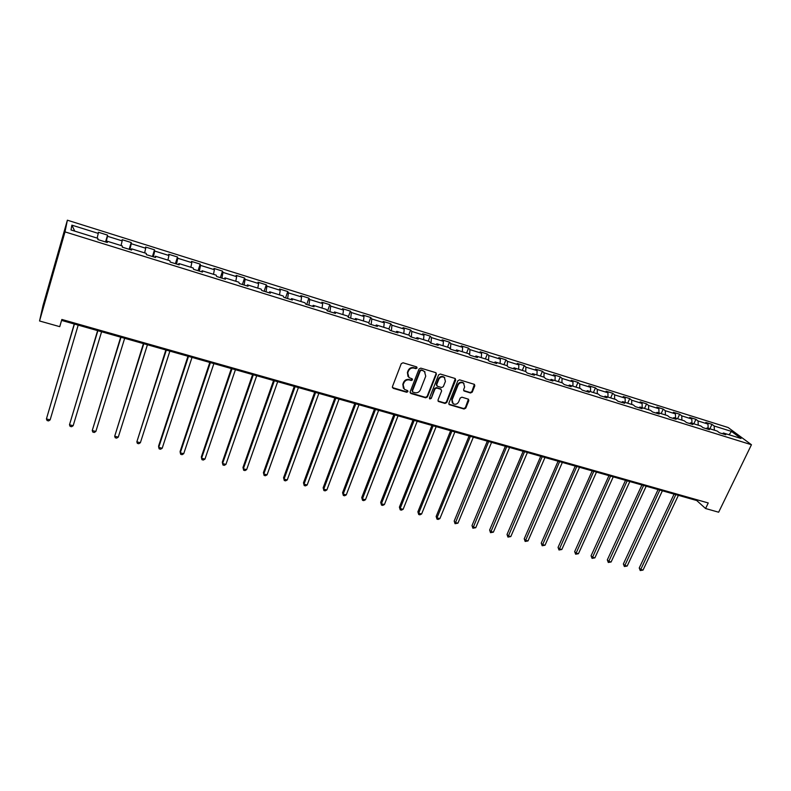 <?xml version="1.0" encoding="UTF-8"?>
<svg xmlns="http://www.w3.org/2000/svg" width="791" height="791" viewBox="0 0 791 791"><rect width="100%" height="100%" fill="white"/><g stroke="black" fill="none" stroke-linecap="round" stroke-linejoin="round"><path stroke-width="1.19" d="M417.104 368.023L416.56 366.866L403.024 362.782L401.245 363.682L392.415 386.68L393.206 388.322L406.703 392.267L407.929 391.644L407.662 390.635L404.379 389.35L403.153 384.742L403.894 382.844C405.091 380.451 406.97 379.492 409.53 379.977L411.271 380.491L412.497 379.868L412.23 378.849L408.996 377.594L407.731 372.907L408.472 370.999C409.679 368.586 411.557 367.637 414.118 368.122L415.868 368.655L417.104 368.023M408.008 376.526L407.395 372.452L408.136 370.544C409.343 368.141 411.221 367.182 413.782 367.677L415.522 368.201L416.778 366.965M392.405 387.58L406.366 391.792L407.632 390.616M403.39 388.252L402.827 384.278L403.568 382.379C404.765 379.987 406.643 379.037 409.194 379.522L410.934 380.036L412.19 378.83M470.536 392.989L472.257 392.109L474.808 385.82L474.422 384.367L459.611 379.838L457.88 380.728L448.873 403.202L449.239 404.626L464.04 409.016L465.761 408.146L468.816 400.612L468.44 399.178L461.924 397.181L460.204 398.061L458.691 401.818C457.287 404.221 455.428 404.844 453.114 403.697L452.126 399.89L458.058 385.098C459.442 382.715 461.282 382.073 463.595 383.17L464.633 387.076L463.645 389.538L464.02 390.981L470.536 392.989L470.141 392.524L471.861 391.644L474.392 384.347M65.01 231.882L39.55 320.978L59.75 326.663L61.856 319.455L708.252 502.967L705.572 508.524L718.653 512.212L751.45 444.74L65.01 231.882L67.373 220.195L728.165 427.536L751.45 444.74M436.385 374.252L435.633 372.61L420.772 368.131L419.012 369.031L410.124 391.861L410.895 393.493L425.706 397.814L427.447 396.934L436.385 374.252L436.009 372.798M440.32 374.024L454.983 378.444L455.715 380.075L446.727 402.57L444.997 403.45L438.382 401.442L438.016 400.028L441.635 390.902L440.894 389.281L436.731 388.045L434.991 388.935L431.224 398.456L429.74 398.941L429.483 397.942L438.57 374.914L440.32 374.024M709.873 428.791L711.979 424.352L705.819 422.424L707.994 424.075L698.067 420.97L695.912 419.319L689.693 417.371L691.818 419.012L681.763 415.868L679.667 414.237L673.368 412.259L675.445 413.891L665.28 410.717L663.224 409.085L656.846 407.088L658.883 408.71L648.59 405.496L646.583 403.875L640.137 401.858L642.114 403.469L631.693 400.206L629.745 398.605L623.219 396.558L625.147 398.16L614.597 394.867L612.709 393.265L606.094 391.199L607.972 392.791L597.294 389.449L595.455 387.867L588.761 385.771L590.58 387.353L579.773 383.971L577.994 382.399L571.221 380.283L572.981 381.845L562.045 378.424L560.315 376.872L553.463 374.716L555.163 376.279L544.089 372.818L542.418 371.266L535.477 369.09L537.119 370.633L525.906 367.133L524.295 365.59L517.265 363.395L518.847 364.918L507.496 361.368L505.953 359.846L498.834 357.621L500.347 359.134L488.848 355.545L487.365 354.032L480.157 351.777L481.61 353.28L469.963 349.632L468.549 348.139L461.252 345.855L462.636 347.348L450.84 343.65L449.496 342.177L442.1 339.853L443.415 341.336L431.461 337.599L430.185 336.126L422.701 333.782L423.946 335.246L411.834 331.459L410.638 330.005L403.044 327.632L404.221 329.076L391.95 325.239L390.823 323.806L383.141 321.403L384.238 322.827L371.81 318.941L370.752 317.527L362.96 315.085L363.989 316.499L351.392 312.554L350.423 311.16L342.523 308.688L343.472 310.082L330.707 306.087L329.807 304.703L321.808 302.202L322.679 303.576L309.746 299.532L308.925 298.167L300.817 295.626L301.598 296.981L288.488 292.888L287.766 291.543L279.549 288.972L280.241 290.307L266.953 286.154L266.31 284.819L257.985 282.219L258.588 283.534L245.111 279.322L244.567 278.017L236.123 275.377L236.638 276.672L222.973 272.401L222.518 271.115L213.956 268.436L214.381 269.711L200.528 265.38L200.163 264.115L191.481 261.396L191.808 262.652L177.767 258.262L177.5 257.016L168.701 254.267L168.928 255.493L154.68 251.044L154.512 249.827L145.584 247.029L145.712 248.236L131.266 243.717L131.207 242.53L122.15 239.693L122.17 240.879L107.517 236.291L107.566 235.125L98.381 232.247L98.292 233.404L71.882 225.148L71.012 229.963L97.936 238.348L97.847 239.564L107.299 242.501L107.339 241.275L106.923 242.382M711.979 424.352L714.174 426.003L731.507 431.421L741.029 438.481L723.488 433.023L725.762 434.743L719.494 432.796L717.239 431.075L707.184 427.951L709.418 429.661L703.07 427.684L700.856 425.983L690.681 422.819L692.867 424.51L686.45 422.523L684.284 420.822L673.981 417.618L676.117 419.309L669.621 417.292L667.505 415.601L657.084 412.358L659.16 414.039L652.585 411.992L650.528 410.321L639.968 407.029L641.995 408.7L635.341 406.633L633.334 404.962L622.646 401.64L624.623 403.301L617.88 401.205L615.932 399.554L605.115 396.182L607.033 397.833L600.201 395.708L598.312 394.066L587.357 390.655L589.216 392.296L582.305 390.151L580.465 388.519L569.382 385.059L571.171 386.69L564.171 384.515L562.401 382.893L551.169 379.393L552.909 381.015L545.82 378.81L544.109 377.198L532.729 373.659L534.4 375.26L527.221 373.026L525.57 371.434L514.051 367.845L515.663 369.437L508.386 367.172L506.804 365.59L495.136 361.962L496.679 363.534L489.313 361.24L487.79 359.678L475.974 355.999L477.448 357.552L469.983 355.238L468.539 353.676L456.555 349.948L457.959 351.501L450.395 349.147L449.021 347.605L436.889 343.828L438.214 345.36L430.551 342.978L429.256 341.455L416.956 337.628L418.212 339.141L410.45 336.729L409.224 335.226L396.756 331.34L397.942 332.843L390.072 330.391L388.915 328.908L376.289 324.972L377.396 326.456L369.417 323.974L368.349 322.501L355.545 318.516L356.563 319.979L348.475 317.468L347.496 316.014L334.514 311.97L335.453 313.424L327.256 310.873L326.357 309.429L313.206 305.336L314.057 306.77L305.741 304.179L304.93 302.765L291.592 298.612L292.354 300.026L283.929 297.406L283.198 296.002L269.682 291.8L270.354 293.184L261.811 290.524L261.168 289.15L247.464 284.879L248.038 286.253L239.376 283.554L238.833 282.199L224.931 277.868L225.415 279.213L216.625 276.484L216.18 275.149L202.081 270.759L202.466 272.084L193.548 269.306L193.212 268.001L178.904 263.551L179.181 264.847L170.144 262.039L169.907 260.743L155.392 256.225L155.57 257.5L146.394 254.653L146.266 253.387L131.543 248.809L131.613 250.055L122.298 247.168L122.279 245.922L107.339 241.275M708.163 428.257L707.994 424.075M698.216 425.163L698.067 420.97M707.184 427.951L706.056 428.613M691.957 423.215L691.818 419.012M681.891 420.08L681.763 415.868M690.681 422.819L689.574 423.492M675.554 418.103L675.445 413.891M665.369 414.939L665.28 410.717M673.981 417.618L672.894 418.31M658.962 412.942L658.883 408.71M648.65 409.728L648.59 405.496M657.084 412.358L656.006 413.06M642.163 407.711L642.114 403.469M631.722 404.468L631.693 400.206M639.968 407.029L638.91 407.741M625.157 402.421L625.147 398.16M614.597 399.139L614.597 394.867M622.646 401.64L621.607 402.362M607.953 397.072L607.972 392.791M597.254 393.74L597.294 389.449M605.115 396.182L604.087 396.924M590.531 391.644L590.58 387.353M579.704 388.272L579.773 383.971M587.357 390.655L586.349 391.407M572.892 386.156L572.981 381.845M561.936 382.745L562.045 378.424M569.382 385.059L568.393 385.82M555.035 380.6L555.163 376.279M543.941 377.149L544.089 372.818M551.169 379.393L550.2 380.164M536.96 374.974L537.119 370.633M525.718 371.572L525.906 367.133M532.729 373.659L531.779 374.44M518.649 369.278L518.847 364.918M507.258 366.045L507.496 361.368M514.051 367.845L513.122 368.646M500.11 363.504L500.347 359.134M488.551 360.459L488.848 355.545M495.136 361.962L494.227 362.772M481.333 357.661L481.61 353.28M469.607 354.833L469.963 349.632M475.974 355.999L475.084 356.82M462.32 351.748L462.636 347.348M450.415 349.147L450.84 343.65M456.555 349.948L455.685 350.789M443.059 345.756L443.415 341.336M430.986 343.116L431.461 337.599M436.889 343.828L436.039 344.688M423.541 339.675L423.946 335.246M411.31 336.996L411.834 331.459M416.956 337.628L416.135 338.499M403.776 333.525L404.221 329.076M391.367 330.796L391.95 325.239M396.756 331.34L395.965 332.23M383.744 327.296L384.238 322.827M371.167 324.518L371.81 318.941M376.289 324.972L375.517 325.872M363.455 320.978L363.989 316.499M350.69 318.16L351.392 312.554M355.545 318.516L354.793 319.435M342.889 314.581L343.472 310.082M329.946 311.703L330.707 306.087M334.514 311.97L333.792 312.9M322.046 308.095L322.679 303.576M308.915 305.168L309.746 299.532M313.206 305.336L312.504 306.285M300.926 301.519L301.598 296.981M287.608 298.543L288.488 292.888M291.592 298.612L290.92 299.581M279.51 294.855L280.241 290.307M266.003 291.83L266.953 286.154M269.682 291.8L269.039 292.779M257.807 288.102L258.588 283.534M244.093 285.027L245.111 279.322M247.464 284.879L246.851 285.877M235.797 281.25L236.638 276.672M221.895 278.116L222.973 272.401M224.931 277.868L224.357 278.887M213.491 274.309L214.381 269.711M199.372 271.125L200.528 265.38M202.081 270.759L201.537 271.788M190.858 267.269L191.808 262.652M176.541 264.026L177.767 258.262M178.904 263.551L178.39 264.599M167.919 260.13L168.928 255.493M153.385 256.828L154.68 251.044M155.392 256.225L154.907 257.302M144.644 252.883L145.712 248.236M129.892 249.521L131.266 243.717M131.543 248.809L131.088 249.897M121.043 245.536L122.17 240.879M106.063 242.115L107.517 236.291M97.105 238.091L98.292 233.404M74.749 231.13L71.882 225.148M39.55 320.978L43.001 305.573L67.373 220.195M61.579 320.404L696.733 500.535L705.572 508.524M729.045 434.753L731.507 431.421M714.352 430.175L714.174 426.003M723.488 433.023L722.351 433.676M697.089 499.793L696.733 500.535M105.539 241.957L107.566 235.125M129.151 249.294L131.207 242.53M152.436 256.531L154.512 249.827M175.394 263.67L177.5 257.016M198.037 270.71L200.163 264.115M220.363 277.651L222.518 271.115M242.392 284.493L244.567 278.017M264.115 291.246L266.31 284.819M285.551 297.91L287.766 291.543M306.7 304.476L308.925 298.167M327.563 310.962L329.807 304.703M348.238 317.112L350.423 311.16M368.715 323.015L370.752 317.527M388.905 328.898L390.823 323.806M408.7 335.058L410.638 330.005M428.238 341.139L430.185 336.126M447.538 347.14L449.496 342.177M466.581 353.073L468.549 348.139M485.387 358.926L487.365 354.032M503.956 364.7L505.953 359.846M522.287 370.406L524.295 365.59M540.401 376.041L542.418 371.266M558.288 381.608L560.315 376.872M575.957 387.115L577.994 382.399M593.408 392.544L595.455 387.867M610.652 397.913L612.709 393.265M627.688 403.212L629.745 398.605M644.517 408.443L646.583 403.875M661.147 413.624L663.224 409.085M677.58 418.736L679.667 414.237M693.826 423.788L695.912 419.319M410.114 392.781L425.35 397.339L427.091 396.459L436.019 373.807M421.465 370.336L420.239 370.959L412.437 390.991L412.694 392L414.8 392.672C417.332 393.137 419.2 392.188 420.397 389.825L425.746 376.17L424.46 371.454L421.119 369.881L419.892 370.514L420.239 370.959M412.408 391.594L412.101 390.517L419.892 370.514M425.054 371.988L423.304 370.89M421.119 369.881L422.948 370.435M438.006 400.958L444.621 402.975L446.351 402.095L455.319 378.612M440.894 388.984L436.365 387.58L434.625 388.46L431.224 398.456M429.444 398.506L430.868 397.982M445.422 381.391L444.364 377.465C442.021 376.328 440.152 376.971 438.758 379.393L436.681 384.653L437.423 386.285L441.596 387.521L443.336 386.631L445.422 381.391M444.779 377.821L443.988 377.01C441.645 375.873 439.776 376.516 438.392 378.929L438.758 379.393M436.681 385.622L436.316 384.189L438.392 378.929M463.645 390.527L470.141 392.524M463.961 383.467L463.21 382.715C460.896 381.608 459.057 382.251 457.673 384.644L458.058 385.098M452.343 402.876L451.75 399.415L457.673 384.644M448.863 404.142L463.655 408.532L465.365 407.662L468.42 399.158M74.245 323.994L46.422 418.933L50.14 419.873L78.19 325.111M74.413 324.043L46.422 418.933L47.094 420.535L48.577 420.911L50.14 419.873M97.619 330.628L69.489 424.777L73.158 425.706L101.594 331.745M97.866 330.697L69.489 424.777L70.112 426.359L71.586 426.725L73.158 425.706M120.677 337.164L92.24 430.541L95.859 431.451L124.671 338.291M120.993 337.253L92.24 430.541L92.834 432.104L94.277 432.469L95.859 431.451M143.418 343.61L114.695 436.227L118.264 437.126L147.433 344.747M143.804 343.719L114.695 436.227L115.239 437.769L116.672 438.125L118.264 437.126M165.853 349.968L136.853 441.833L140.373 442.733L169.877 351.115M166.308 350.106L136.853 441.833L137.357 443.365L138.761 443.721L140.373 442.733M187.971 356.247L158.596 446.035L158.714 447.38L162.185 448.26L192.025 357.394M188.495 356.395L158.714 447.38L159.179 448.883L160.573 449.229L162.185 448.26M209.803 362.436L180.101 451.493L180.279 452.838L183.71 453.708L213.877 363.593M210.396 362.604L180.279 452.838L180.714 454.331L182.088 454.677L183.71 453.708M231.348 368.547L201.339 456.882L201.576 458.236L204.958 459.096L235.431 369.704M232 368.735L201.576 458.236L201.972 459.7L203.327 460.046L204.958 459.096M252.596 374.578L222.301 462.201L222.587 463.556L225.929 464.406L256.699 375.735M253.308 374.776L222.587 463.556L222.953 465.009L224.288 465.345L225.929 464.406M273.577 380.52L242.985 467.451L243.331 468.816L246.634 469.646L277.69 381.687M274.348 380.738L243.331 468.816L243.658 470.25L242.985 467.451M246.634 469.646L244.983 470.576L243.658 470.25M294.282 386.394L263.413 472.632L263.818 473.997L267.071 474.827L298.405 387.57M295.112 386.631L263.818 473.997L264.105 475.421L263.413 472.632M267.071 474.827L265.41 475.747L264.105 475.421M314.709 392.188L283.574 477.754L284.038 479.119L287.252 479.939L318.852 393.364M315.599 392.445L284.038 479.119L284.295 480.523L283.574 477.754M287.252 479.939L285.581 480.849L284.295 480.523M334.88 397.913L303.487 482.807L304.001 484.181L307.175 484.982L339.042 399.089M335.819 398.18L304.001 484.181L304.219 485.565L303.487 482.807M307.175 484.982L305.494 485.882L304.219 485.565M354.793 403.558L323.153 487.79L323.707 489.174L326.851 489.965L358.966 404.735M355.782 403.835L323.707 489.174L323.905 490.539L323.153 487.79M326.851 489.965L325.16 490.855L323.905 490.539M374.45 409.135L342.572 492.714L343.175 494.108L346.27 494.889L378.632 410.321M375.498 409.431L343.175 494.108L343.343 495.453L342.572 492.714M346.27 494.889L344.579 495.769L343.343 495.453M393.859 414.632L361.744 497.579L362.407 498.973L365.462 499.754L398.051 415.829M394.956 414.949L362.407 498.973L362.535 500.308L361.744 497.579M365.462 499.754L363.761 500.624L362.535 500.308M413.021 420.07L380.689 502.394L381.391 503.788L384.416 504.549L417.223 421.267M414.168 420.397L381.391 503.788L381.489 505.103L380.689 502.394M384.416 504.549L382.696 505.409L381.489 505.103M431.945 425.439L399.406 507.14L400.147 508.534L403.133 509.295L436.167 426.636M433.142 425.776L400.147 508.534L400.216 509.839L399.406 507.14M403.133 509.295L401.413 510.146L400.216 509.839M450.633 430.739L417.885 511.826L418.676 513.23L421.623 513.982L454.865 431.935M451.879 431.095L418.676 513.23L418.716 514.516L417.885 511.826M421.623 513.982L419.902 514.822L418.716 514.516M469.093 435.97L436.148 516.464L436.978 517.868L439.885 518.609L473.334 437.176M470.388 436.335L436.978 517.868L436.998 519.143L436.148 516.464M439.885 518.609L438.165 519.44L436.998 519.143M487.335 441.141L454.182 521.042L455.062 522.446L457.94 523.177L491.577 442.347M488.67 441.526L455.052 523.711L454.182 521.042M457.94 523.177L455.052 523.711M505.34 446.253L472.009 525.56L472.929 526.974L475.767 527.696L509.592 447.459M506.724 446.648L472.889 528.22L472.009 525.56M475.767 527.696L472.889 528.22M523.138 451.295L489.629 530.029L490.578 531.443L493.386 532.155L527.389 452.501M524.552 451.701L490.519 532.679L489.629 530.029M493.386 532.155L490.519 532.679M540.718 456.288L507.031 534.449L508.03 535.863L510.808 536.575L544.979 457.495M542.181 456.694L507.941 537.089L507.031 534.449M510.808 536.575L507.941 537.089M558.08 461.212L524.235 538.809L525.264 540.233L528.012 540.925L562.352 462.419M559.583 461.637L525.155 541.44L524.235 538.809M528.012 540.925L525.155 541.44M575.245 466.077L541.242 543.13L542.31 544.554L545.019 545.236L579.526 467.293M576.787 466.512L542.171 545.741L541.242 543.13M545.019 545.236L542.171 545.741M592.202 470.882L558.05 547.392L559.148 548.816L561.828 549.498L596.493 472.098M593.784 471.337L558.99 549.992L558.05 547.392M561.828 549.498L558.99 549.992M608.961 475.638L574.662 551.604L575.799 553.038L578.448 553.71L613.252 476.854M610.583 476.093L575.621 554.204L574.662 551.604M578.448 553.71L575.621 554.204M625.533 480.335L591.085 555.766L592.251 557.2L594.872 557.873L629.824 481.551M627.184 480.809L592.054 558.357L591.085 555.766M594.872 557.873L592.054 558.357M641.897 484.982L607.32 559.89L608.516 561.323L611.107 561.986L646.198 486.198M643.587 485.456L608.299 562.47L607.32 559.89M611.107 561.986L608.299 562.47M658.082 489.57L623.367 563.963L624.603 565.397L627.164 566.049L662.383 490.786M659.803 490.054L624.366 566.524L623.367 563.963M627.164 566.049L624.366 566.524M674.08 494.108L639.237 567.987L640.502 569.431L643.043 570.074L678.381 495.324M675.83 494.602L640.245 570.548L639.237 567.987M643.043 570.074L640.245 570.548"/></g></svg>
